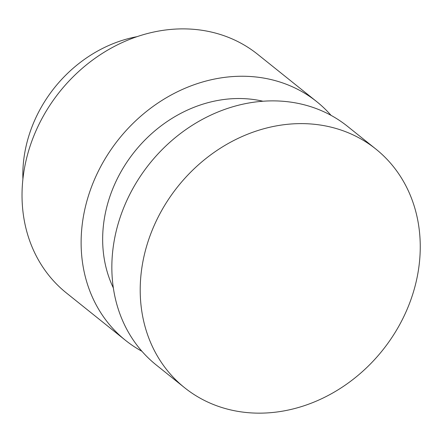 <?xml version="1.0" encoding="UTF-8"?>
<svg xmlns="http://www.w3.org/2000/svg" width="442" height="442" viewBox="0 0 442 442"><rect width="100%" height="100%" fill="white"/><g stroke="black" fill="none" stroke-linecap="round" stroke-linejoin="round"><path stroke-width="0.66" d="M282.471 411.165A152.921 131.075 128.7 0 0 410.883 299.704A152.921 131.075 128.7 0 0 375.871 149.07A152.921 131.075 128.7 0 0 177.955 186.402A152.921 131.075 128.7 0 0 184.579 387.7A152.921 131.075 128.7 0 0 282.471 411.165M375.871 149.07L347.511 126.335A152.921 131.075 128.7 0 0 149.589 163.667A152.921 131.075 128.7 0 0 156.219 364.965L184.579 387.7M331.064 115.373A152.921 131.075 128.7 0 0 316.787 101.704A152.921 131.075 128.7 0 0 118.865 139.037A152.921 131.075 128.7 0 0 125.495 340.334A152.921 131.075 128.7 0 0 141.943 351.296M316.787 101.704L257.697 54.338A152.921 131.075 128.7 0 0 59.775 91.665A152.921 131.075 128.7 0 0 66.405 292.969L125.495 340.334M262.979 101.24A129.395 110.914 128.7 0 0 134.6 151.645A129.395 110.914 128.7 0 0 113.334 287.919M137.07 36.658A128.804 110.406 128.7 0 0 22.907 179.076"/></g></svg>
